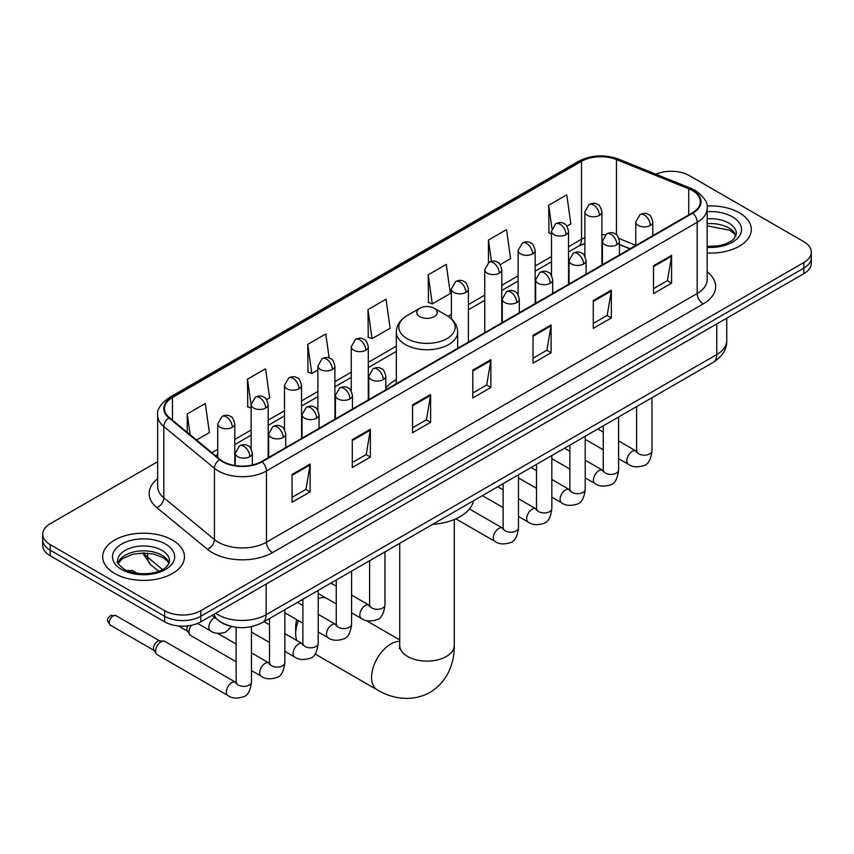 <?xml version="1.0" encoding="UTF-8"?>
<svg xmlns="http://www.w3.org/2000/svg" width="854" height="854" viewBox="0 0 854 854"><rect width="100%" height="100%" fill="white"/><g stroke="black" fill="none" stroke-linecap="round" stroke-linejoin="round"><path stroke-width="1.28" d="M396.331 379.582A45.155 26.068 0 0 0 385.816 388.026M629.942 248.856L619.438 244.607M229.566 625.918A25.556 14.753 180 0 1 219.243 621.082M157.67 461.694L50.183 523.748A25.556 14.753 0 0 0 42.7 534.188L42.7 545.311A25.556 14.753 0 0 0 50.183 555.751L164.641 621.829A25.556 14.753 0 0 0 200.786 621.829L803.817 273.675A25.556 14.753 0 0 0 811.3 263.245L811.3 257.684A25.556 14.753 0 0 1 803.817 268.113A25.556 14.753 0 0 0 811.3 257.684L811.3 252.111A25.556 14.753 0 0 0 803.817 241.682L689.359 175.604A25.556 14.753 0 0 0 655.947 174.227M42.7 534.188A25.556 14.753 0 0 0 50.183 544.617L164.641 610.706A25.556 14.753 0 0 0 200.786 610.706L200.786 616.268L803.817 268.113L200.786 616.268A25.556 14.753 0 0 1 164.641 616.268A25.556 14.753 0 0 0 200.786 616.268L200.786 621.829M50.183 544.617L50.183 550.179L164.641 616.268L50.183 550.179A25.556 14.753 0 0 1 42.7 539.749A25.556 14.753 0 0 0 50.183 550.179L50.183 555.751M739.35 212.817A40.896 23.613 0 0 0 707.005 205.985A40.896 23.613 0 0 1 739.35 212.817A40.896 23.613 0 0 1 751.328 229.512A40.896 23.613 0 0 0 739.35 212.817M172.476 540.102A40.896 23.613 0 0 0 127.908 534.978A40.896 23.613 0 0 0 102.672 556.797A40.896 23.613 0 0 0 114.649 573.482A40.896 23.613 0 0 0 159.207 578.606A40.896 23.613 0 0 0 184.453 556.797A40.896 23.613 0 0 0 172.476 540.102A40.896 23.613 0 0 0 127.908 534.978A40.896 23.613 0 0 0 102.672 556.797A40.896 23.613 0 0 0 114.649 573.482A40.896 23.613 0 0 0 159.207 578.606A40.896 23.613 0 0 0 184.453 556.797A40.896 23.613 0 0 0 172.476 540.102M692.37 190.549A27.264 15.735 180 0 1 700.355 201.683A27.264 15.735 180 0 1 692.37 212.817L261.634 461.491A27.264 15.735 180 0 1 220.022 459.388L169.412 417.659A27.264 15.735 180 0 1 164.48 408.628A27.264 15.735 180 0 1 172.465 397.505L581.531 161.331A27.264 15.735 180 0 1 616.449 159.57L688.73 188.787A27.264 15.735 180 0 1 692.37 190.549M692.85 190.271A27.947 16.13 0 0 0 689.114 188.467L616.834 159.25A27.947 16.13 0 0 0 581.051 161.054L171.985 397.227A27.947 16.13 0 0 0 168.857 417.884L219.467 459.612A27.947 16.13 0 0 0 262.114 461.768L692.85 213.094A27.947 16.13 0 0 0 692.85 190.271M292.057 474.472L292.057 502.291L310.13 491.861L310.13 464.032L292.057 474.472M292.057 497.359L305.978 489.321L310.055 464.96A6.811 3.939 -120 0 0 310.13 464.032M305.86 489.385L310.13 491.861M352.296 439.682L352.296 467.512L370.369 457.071L370.369 429.252L352.296 439.682M352.296 462.569L366.217 454.541L370.294 430.181A6.811 3.939 -120 0 0 370.369 429.252M366.099 454.606L370.369 457.071M412.546 404.903L412.546 432.732L430.619 422.292L430.619 394.473L412.546 404.903M412.546 427.79L426.466 419.762L430.544 395.391A6.811 3.939 -120 0 0 430.619 394.473M426.338 419.826L430.619 422.292M653.513 265.786L653.513 293.605L671.586 283.176L671.586 255.346L653.513 265.786M653.513 288.673L667.433 280.635L671.511 256.275A6.811 3.939 -120 0 0 671.586 255.346M667.305 280.71L671.586 283.176M593.263 300.565L593.263 328.384L611.336 317.955L611.336 290.125L593.263 300.565M593.263 323.452L607.183 315.414L611.272 291.054A6.811 3.939 -120 0 0 611.336 290.125M607.066 315.489L611.336 317.955M533.024 335.344L533.024 363.174L551.097 352.734L551.097 324.915L533.024 335.344M533.024 358.232L546.944 350.193L551.022 325.833A6.811 3.939 -120 0 0 551.097 324.915M546.827 350.268L551.097 352.734M472.785 370.124L472.785 397.953L490.858 387.513L490.858 359.694L472.785 370.124M472.785 393.011L486.705 384.973L490.783 360.612A6.811 3.939 -120 0 0 490.858 359.694M486.577 385.047L490.858 387.513M707.165 253.04A40.896 23.613 0 0 0 751.328 229.512A40.896 23.613 0 0 1 707.165 253.04M200.786 610.706L803.817 262.552A25.556 14.753 0 0 0 811.3 252.111M266.565 399.576L269.629 397.804L265.551 368.736L247.479 379.165L247.767 406.824M196.527 440.013L209.39 432.583L205.312 403.515L187.239 413.944L187.239 432.359M428.206 274.828L432.284 303.896L450.357 293.466L446.279 264.388L428.206 274.828L428.494 302.487M500.177 264.697L510.596 258.687L506.518 229.609L488.445 240.049L488.445 262.658M566.928 226.161L570.846 223.908L566.757 194.829L548.684 205.27L548.983 232.918M329.164 357.965L325.79 333.957L307.718 344.386L308.016 372.045M367.967 309.607L372.045 338.675L390.118 328.246L386.04 299.178L367.967 309.607L368.255 337.266M372.045 338.675L367.967 337.159M432.284 303.896L428.206 302.369M488.445 240.049L491.434 261.356M551.492 233.857L548.684 232.811M548.684 205.27L551.94 228.424M307.718 344.386L311.795 373.465L317.88 369.953M311.795 373.465L307.718 371.938M251.129 408.084L247.479 406.717M247.479 379.165L251.129 405.17M187.239 413.944L190.154 434.761M298.388 620.602A27.264 15.735 120 0 0 295.676 633.561L295.676 626.601A18.745 10.824 -60 0 1 296.818 619.705M295.676 633.561A27.264 15.735 120 0 0 296.85 640.543M419.773 316.631A10.227 5.903 0 0 0 434.227 316.631A10.227 5.903 0 0 0 434.227 308.283L446.92 315.617A28.171 16.269 0 0 1 446.92 338.622A28.171 16.269 0 0 1 407.08 338.622A28.171 16.269 0 0 1 407.08 315.617C400.142 319.738 396.555 325.203 396.331 332.035A30.669 17.71 0 0 0 405.308 344.557A30.669 17.71 0 0 0 438.732 348.389A30.669 17.71 0 0 0 457.669 332.035C457.445 325.203 453.858 319.738 446.92 315.617L434.227 308.283A10.227 5.903 0 0 0 419.773 308.283A10.227 5.903 0 0 0 419.773 316.631M432.636 524.345A46.853 27.05 0 0 0 473.522 500.743M325.459 597.704A27.264 15.735 120 0 0 318.222 598.601M236.131 661.733L190.57 635.429A7.665 4.43 -60 0 1 189.609 634.479A7.665 4.43 -60 0 1 188.98 631.917A7.665 4.43 -60 0 1 191.435 625.267M189.609 634.479L187.325 630.818A5.54 3.202 -60 0 1 186.877 628.96A5.54 3.202 -60 0 1 187.624 625.875M155.609 651.186A7.665 4.43 -60 0 1 161.032 641.802A7.665 4.43 -60 0 1 163.562 641.066A7.665 4.43 -60 0 1 164.865 641.418L235.587 682.25A7.665 4.43 -60 0 0 232.096 682.442A7.665 4.43 -60 0 0 231.754 682.634A7.665 4.43 -60 0 0 226.748 689.391A7.665 4.43 -60 0 0 227.922 695.53L157.2 654.698A7.665 4.43 -60 0 1 156.239 653.748A7.665 4.43 -60 0 1 155.609 651.186M156.239 653.748L153.955 650.086A5.54 3.202 -60 0 1 153.496 648.229A5.54 3.202 -60 0 1 157.414 641.45A5.54 3.202 -60 0 1 159.25 640.916L163.562 641.066M215.667 613.236A34.075 19.674 0 0 0 217.962 614.699A34.075 19.674 0 0 0 266.149 614.699L716.762 354.549A34.075 19.674 0 0 0 726.743 340.629C727 349.083 722.495 356.321 713.239 362.342L262.626 622.502A17.037 9.842 60 0 0 266.149 614.699L266.149 584.093M716.762 323.933L716.762 354.549A17.037 9.842 60 0 1 713.239 362.342M214.29 614.037A17.037 11.401 129.5 0 0 217.258 619.577L212.08 615.307M803.817 273.675L803.817 262.552M164.641 621.829L164.641 610.706M143.739 553.008A34.075 19.674 0 0 0 147.657 557.256L147.657 553.178M158.641 571.251L150.774 564.75A17.037 11.401 129.5 0 1 147.657 557.256L162.506 569.501M707.165 271.796A42.593 24.595 180 0 1 703.205 303.939L272.479 552.623A8.519 4.921 60 0 1 266.459 542.183L697.184 293.509A34.075 19.674 0 0 0 707.165 279.589L707.165 208.365A34.075 19.674 180 0 1 697.184 222.275A8.519 4.921 -120 0 0 692.85 213.094M272.479 552.623A42.593 24.595 180 0 1 212.24 552.623A42.593 24.595 180 0 1 207.469 549.336L156.848 507.607A42.593 24.595 180 0 1 157.67 478.742M218.261 542.183A34.075 19.674 0 0 0 266.459 542.183L266.459 470.949A34.075 19.674 180 0 1 214.439 468.323L163.829 426.594A34.075 19.674 180 0 1 157.67 415.311L157.67 486.545A34.075 19.674 0 0 0 163.829 497.829L214.439 539.557A34.075 19.674 0 0 0 218.261 542.183M707.165 208.365C708.308 203.038 704.39 197.103 695.423 190.549L690.939 188.371A8.519 3.992 112 0 0 689.114 188.467M690.939 188.371L618.659 159.154C604.547 154.158 591.149 154.884 578.478 161.331A8.519 4.921 60 0 1 581.051 161.054M171.985 397.227A8.519 4.921 -120 0 0 169.412 397.494C160.573 403.857 156.656 409.792 157.67 415.311M168.857 417.884A8.519 5.7 129.5 0 0 163.829 426.594L163.829 497.829A8.519 5.7 -50.5 0 1 156.848 507.607M618.659 159.154A8.519 3.992 112 0 0 616.834 159.25M219.467 459.612A8.519 5.7 129.5 0 0 214.439 468.323L214.439 539.557A8.519 5.7 -50.5 0 1 207.469 549.336M262.114 461.768A8.519 4.921 60 0 1 266.459 470.949L697.184 222.275L697.184 293.509A8.519 4.921 60 0 0 703.205 303.939M172.465 397.505L172.465 420.179M688.73 188.787L688.73 214.909M616.449 159.57L616.449 234.775M635.771 245.29L618.979 238.501M605.315 234.85A27.264 15.735 0 0 0 601.91 234.647M584.873 237.604A27.264 15.735 0 0 0 581.531 239.237L568.529 246.742M581.531 161.331L581.531 239.237A15.34 8.85 60 0 1 578.35 246.262L568.529 251.93M551.492 256.584L535.159 266.01M518.122 275.853L501.789 285.279M484.752 295.121L468.408 304.547M451.371 314.389L448.051 316.3M396.331 346.169L368.287 362.352M351.25 372.195L334.917 381.621M317.88 391.463L301.537 400.889M284.499 410.731L268.167 420.157M251.129 430L234.797 439.426M217.749 449.268L211.867 452.663M619.492 244.447A15.34 7.184 -68 0 1 619.438 244.425L630.135 248.738M472.785 371.01L490.783 360.612M533.024 336.23L551.022 325.833M593.263 301.451L611.272 291.054M653.513 266.661L671.511 256.275M412.546 405.789L430.544 395.391M352.296 440.568L370.294 430.181M292.057 475.347L310.055 464.96M735.977 235.821A25.972 14.988 0 0 0 728.804 227.954A25.972 14.988 0 0 0 707.165 223.673M707.165 246.4L718.374 245.856L725.43 243.998L731.59 240.839L734.28 238.469L736.404 233.686A25.972 14.988 0 0 0 728.804 223.075A25.972 14.988 0 0 0 707.165 218.805M707.165 247.35A31.075 17.945 0 0 0 738.486 237.241A31.075 17.945 0 0 0 732.412 216.82A31.075 17.945 0 0 0 707.165 211.664M454.264 519.499L454.264 645.378A27.264 15.735 180 0 1 446.279 656.512A27.264 15.735 180 0 1 407.721 656.512A27.264 15.735 180 0 1 399.736 645.378L399.384 648.592M454.264 645.378C454.627 661.145 448.638 681.15 430.042 692.391C411.02 702.874 390.694 698.06 377.222 689.861A27.264 15.735 -60 0 1 373.049 668.009A27.264 15.735 -60 0 1 390.854 643.991A27.264 15.735 -60 0 1 399.736 641.365M169.092 563.106A25.972 14.988 0 0 0 161.918 555.239A25.972 14.988 0 0 0 135.861 551.513A25.972 14.988 0 0 0 118.023 563.106M161.918 550.36A25.972 14.988 0 0 0 133.619 547.115A25.972 14.988 0 0 0 117.596 560.961C116.229 561.772 118.418 564.526 124.14 569.223C137.494 577.026 167.17 574.859 169.53 560.961A25.972 14.988 0 0 0 161.918 550.36M121.588 569.479A31.075 17.945 0 0 0 165.537 569.479A31.075 17.945 0 0 0 165.537 544.105A31.075 17.945 0 0 0 121.588 544.105A31.075 17.945 0 0 0 121.588 569.479M650.321 225.477A8.519 4.921 0 0 0 652.808 221.997C651.463 217.065 650.118 214.653 648.773 214.749C646.307 213.009 643.393 212.966 640.03 214.621A8.519 4.921 60 0 1 644.29 215.037A8.519 4.921 -120 0 1 650.321 225.477A8.519 4.921 0 0 1 638.269 225.477A8.519 4.921 0 0 1 635.771 221.997L640.03 214.621M618.584 458.641L628.416 464.309A7.665 4.43 -60 0 1 627.231 458.171A7.665 4.43 -60 0 1 632.248 451.414A7.665 4.43 -60 0 1 632.59 451.222A7.665 4.43 -60 0 1 636.081 451.029L618.584 440.931M637.063 451.798L636.379 452.374L636.625 450.709A7.665 4.43 -0 0 0 638.867 453.848A7.665 4.43 -0 0 0 649.36 454.04A7.665 4.43 -0 0 0 651.965 450.709C650.908 459.623 648.154 464.587 643.692 465.633C637.276 467.586 632.184 467.138 628.416 464.309M616.94 244.746A8.519 4.921 0 0 0 619.438 241.266C618.093 236.334 616.737 233.921 615.392 234.017C612.926 232.277 610.012 232.235 606.66 233.889A8.519 4.921 60 0 1 610.92 234.306A8.519 4.921 -120 0 1 616.94 244.746A8.519 4.921 0 0 1 604.899 244.746A8.519 4.921 0 0 1 602.401 241.266L606.66 233.889M585.214 477.909L595.035 483.577A7.665 4.43 -60 0 1 593.861 477.439A7.665 4.43 -60 0 1 598.867 470.682A7.665 4.43 -60 0 1 599.209 470.49A7.665 4.43 -60 0 1 602.7 470.298L585.214 460.199M603.693 471.066L603.009 471.643L603.255 469.978A7.665 4.43 -0 0 0 605.497 473.116A7.665 4.43 -0 0 0 615.99 473.308A7.665 4.43 -0 0 0 618.584 469.978C617.538 478.891 614.773 483.855 610.311 484.901C603.906 486.855 598.814 486.406 595.035 483.577M583.57 264.014A8.519 4.921 0 0 0 586.068 260.534C584.712 255.602 583.367 253.19 582.022 253.286C579.556 251.546 576.642 251.503 573.29 253.158A8.519 4.921 60 0 1 577.55 253.574A8.519 4.921 -120 0 1 583.57 264.014A8.519 4.921 0 0 1 571.518 264.014A8.519 4.921 0 0 1 569.02 260.534L573.29 253.158M551.833 497.177L561.665 502.846A7.665 4.43 -60 0 1 560.491 496.708A7.665 4.43 -60 0 1 565.497 489.95A7.665 4.43 -60 0 1 565.839 489.758A7.665 4.43 -60 0 1 569.33 489.566L551.833 479.468M570.312 490.335L569.629 490.911L569.874 489.246A7.665 4.43 -0 0 0 572.127 492.384A7.665 4.43 -0 0 0 582.62 492.577A7.665 4.43 -0 0 0 585.214 489.246C584.157 498.16 581.403 503.123 576.941 504.17C570.536 506.123 565.444 505.675 561.665 502.846M550.2 283.282A8.519 4.921 0 0 0 552.687 279.802C551.342 274.871 549.997 272.458 548.652 272.554C546.176 270.814 543.272 270.771 539.909 272.426A8.519 4.921 60 0 1 544.169 272.842A8.519 4.921 -120 0 1 550.2 283.282A8.519 4.921 0 0 1 538.148 283.282A8.519 4.921 0 0 1 535.65 279.802L539.909 272.426M518.463 516.446L528.284 522.114A7.665 4.43 -60 0 1 527.11 515.976A7.665 4.43 -60 0 1 532.127 509.219A7.665 4.43 -60 0 1 532.458 509.027A7.665 4.43 -60 0 1 535.96 508.835L518.463 498.736M536.942 509.603L536.259 510.18L536.504 508.514A7.665 4.43 -0 0 0 538.746 511.653A7.665 4.43 -0 0 0 549.239 511.845A7.665 4.43 -0 0 0 551.833 508.514C550.787 517.428 548.033 522.392 543.571 523.438C537.155 525.391 532.063 524.943 528.284 522.114M516.819 302.551A8.519 4.921 0 0 0 519.317 299.071C517.962 294.139 516.617 291.726 515.272 291.822C512.806 290.082 509.891 290.04 506.539 291.694A8.519 4.921 60 0 1 510.799 292.111A8.519 4.921 -120 0 1 516.819 302.551A8.519 4.921 0 0 1 504.767 302.551A8.519 4.921 0 0 1 502.28 299.071L506.539 291.694M455.833 518.816L494.914 541.383A7.665 4.43 -60 0 1 493.74 535.244A7.665 4.43 -60 0 1 498.747 528.487A7.665 4.43 -60 0 1 499.088 528.295A7.665 4.43 -60 0 1 502.579 528.103L469.433 508.963M503.572 528.872L502.878 529.448L503.134 527.783A7.665 4.43 -0 0 0 505.376 530.921A7.665 4.43 -0 0 0 515.869 531.113A7.665 4.43 -0 0 0 518.463 527.783C517.417 536.696 514.652 541.66 510.19 542.706C503.785 544.66 498.693 544.212 494.914 541.383M383.329 379.624A8.519 4.921 0 0 0 385.816 376.144C384.471 371.212 383.126 368.8 381.781 368.896C379.304 367.156 376.4 367.113 373.038 368.768A8.519 4.921 60 0 1 377.297 369.184A8.519 4.921 -120 0 1 383.329 379.624A8.519 4.921 0 0 1 371.276 379.624A8.519 4.921 0 0 1 368.779 376.144L373.038 368.768M351.592 612.788L361.413 618.456A7.665 4.43 -60 0 1 360.239 612.318A7.665 4.43 -60 0 1 365.256 605.561A7.665 4.43 -60 0 1 365.597 605.369A7.665 4.43 -60 0 1 369.088 605.176L351.592 595.078M370.07 605.945L369.387 606.521L369.633 604.856A7.665 4.43 -0 0 0 371.874 607.995A7.665 4.43 -0 0 0 382.368 608.187A7.665 4.43 -0 0 0 384.973 604.856C383.916 613.77 381.162 618.734 376.699 619.78C370.284 621.733 365.192 621.285 361.413 618.456M349.948 398.893A8.519 4.921 0 0 0 352.446 395.413C351.101 390.481 349.745 388.068 348.4 388.164C345.934 386.424 343.02 386.382 339.668 388.036A8.519 4.921 60 0 1 343.927 388.453A8.519 4.921 -120 0 1 349.948 398.893A8.519 4.921 0 0 1 337.906 398.893A8.519 4.921 0 0 1 335.408 395.413L339.668 388.036M318.222 632.056L328.043 637.724A7.665 4.43 -60 0 1 326.868 631.586A7.665 4.43 -60 0 1 331.875 624.829A7.665 4.43 -60 0 1 332.217 624.637A7.665 4.43 -60 0 1 335.707 624.445L318.222 614.346M336.7 625.213L336.017 625.79L336.262 624.125A7.665 4.43 -0 0 0 338.504 627.263A7.665 4.43 -0 0 0 348.998 627.455A7.665 4.43 -0 0 0 351.592 624.125C350.546 633.038 347.781 638.002 343.319 639.048C336.914 641.002 331.822 640.553 328.043 637.724M316.578 418.161A8.519 4.921 0 0 0 319.076 414.681C317.72 409.749 316.375 407.337 315.03 407.433C312.564 405.693 309.65 405.65 306.287 407.305A8.519 4.921 60 0 1 310.557 407.721A8.519 4.921 -120 0 1 316.578 418.161A8.519 4.921 0 0 1 304.526 418.161A8.519 4.921 0 0 1 302.028 414.681L306.287 407.305M284.841 651.324L294.673 656.993A7.665 4.43 -60 0 1 293.498 650.855A7.665 4.43 -60 0 1 298.505 644.097A7.665 4.43 -60 0 1 298.847 643.905A7.665 4.43 -60 0 1 302.337 643.713L284.841 633.615M303.319 644.482L302.636 645.058L302.882 643.393A7.665 4.43 -0 0 0 305.134 646.531A7.665 4.43 -0 0 0 315.628 646.724A7.665 4.43 -0 0 0 318.222 643.393C317.165 652.307 314.411 657.27 309.949 658.317C303.544 660.27 298.452 659.822 294.673 656.993M283.197 437.429A8.519 4.921 0 0 0 285.695 433.949C284.35 429.018 283.005 426.605 281.649 426.701C279.183 424.961 276.28 424.918 272.917 426.573A8.519 4.921 60 0 1 277.176 426.989A8.519 4.921 -120 0 1 283.197 437.429A8.519 4.921 0 0 1 271.156 437.429A8.519 4.921 0 0 1 268.658 433.949L272.917 426.573M251.471 670.593L261.292 676.261A7.665 4.43 -60 0 1 260.118 670.123A7.665 4.43 -60 0 1 265.124 663.366A7.665 4.43 -60 0 1 265.466 663.174A7.665 4.43 -60 0 1 268.967 662.982L251.471 652.883M269.949 663.75L269.266 664.327L269.512 662.661A7.665 4.43 -0 0 0 271.753 665.8A7.665 4.43 -0 0 0 282.247 665.992A7.665 4.43 -0 0 0 284.841 662.661C283.795 671.575 281.041 676.539 276.579 677.585C270.163 679.538 265.071 679.09 261.292 676.261M249.827 456.698A8.519 4.921 0 0 0 252.325 453.218C250.969 448.286 249.624 445.873 248.279 445.969C245.813 444.229 242.899 444.187 239.547 445.841A8.519 4.921 60 0 1 243.806 446.258A8.519 4.921 -120 0 1 249.827 456.698A8.519 4.921 0 0 1 237.775 456.698A8.519 4.921 0 0 1 235.288 453.218L239.547 445.841M113.198 615.926A5.54 3.202 -60 0 1 115.973 615.649L110.433 615.649A5.54 3.202 60 0 1 113.198 615.926A5.54 3.202 -60 0 0 109.579 620.805A5.54 3.202 -60 0 0 110.433 625.235L154.232 650.524M236.579 683.019L235.885 683.595L236.131 681.93A7.665 4.43 -0 0 0 238.383 685.068A7.665 4.43 -0 0 0 248.877 685.26A7.665 4.43 -0 0 0 251.471 681.93C250.425 690.843 247.66 695.807 243.198 696.853C236.793 698.807 231.701 698.358 227.922 695.53M599.412 215.347A8.519 4.921 0 0 0 601.91 211.877C600.554 206.946 599.209 204.533 597.864 204.629C595.398 202.889 592.484 202.846 589.132 204.49A8.519 4.921 60 0 1 593.391 204.917A8.519 4.921 -120 0 1 599.412 215.347A8.519 4.921 0 0 1 587.36 215.347A8.519 4.921 0 0 1 584.873 211.877L589.132 204.49M566.042 234.615A8.519 4.921 0 0 0 568.529 231.146C567.184 226.214 565.839 223.801 564.494 223.897C562.028 222.157 559.114 222.115 555.751 223.759A8.519 4.921 60 0 1 560.01 224.186A8.519 4.921 -120 0 1 566.042 234.615A8.519 4.921 0 0 1 553.99 234.615A8.519 4.921 0 0 1 551.492 231.146L555.751 223.759M532.661 253.884A8.519 4.921 0 0 0 535.159 250.414C533.814 245.482 532.458 243.07 531.113 243.166C528.647 241.426 525.733 241.383 522.381 243.027A8.519 4.921 60 0 1 526.64 243.454A8.519 4.921 -120 0 1 532.661 253.884A8.519 4.921 0 0 1 520.62 253.884A8.519 4.921 0 0 1 518.122 250.414L522.381 243.027M499.291 273.152A8.519 4.921 0 0 0 501.789 269.683C500.433 264.751 499.088 262.338 497.743 262.434C495.277 260.694 492.363 260.651 489.011 262.295A8.519 4.921 60 0 1 493.27 262.722A8.519 4.921 -120 0 1 499.291 273.152A8.519 4.921 0 0 1 487.239 273.152A8.519 4.921 0 0 1 484.752 269.683L489.011 262.295M465.921 292.42A8.519 4.921 0 0 0 468.408 288.951C467.063 284.019 465.718 281.606 464.373 281.703C461.897 279.963 458.993 279.92 455.63 281.564A8.519 4.921 60 0 1 459.89 281.991A8.519 4.921 -120 0 1 465.921 292.42A8.519 4.921 0 0 1 453.869 292.42A8.519 4.921 0 0 1 451.371 288.951L455.63 281.564M365.79 350.225A8.519 4.921 0 0 0 368.287 346.756C366.942 341.824 365.587 339.412 364.242 339.508C361.776 337.768 358.872 337.725 355.51 339.369A8.519 4.921 60 0 1 359.769 339.796A8.519 4.921 -120 0 1 365.79 350.225A8.519 4.921 0 0 1 353.748 350.225A8.519 4.921 0 0 1 351.25 346.756L355.51 339.369M332.419 369.494A8.519 4.921 0 0 0 334.917 366.024C333.562 361.093 332.217 358.68 330.872 358.776C328.406 357.036 325.491 356.993 322.139 358.637A8.519 4.921 60 0 1 326.399 359.064A8.519 4.921 -120 0 1 332.419 369.494A8.519 4.921 0 0 1 320.367 369.494A8.519 4.921 0 0 1 317.88 366.024L322.139 358.637M299.049 388.762A8.519 4.921 0 0 0 301.537 385.293C300.192 380.361 298.847 377.948 297.502 378.044C295.036 376.304 292.121 376.262 288.759 377.906A8.519 4.921 60 0 1 293.018 378.333A8.519 4.921 -120 0 1 299.049 388.762A8.519 4.921 0 0 1 286.997 388.762A8.519 4.921 0 0 1 284.499 385.293L288.759 377.906M265.669 408.031A8.519 4.921 0 0 0 268.167 404.561C266.822 399.629 265.466 397.217 264.121 397.313C261.655 395.573 258.741 395.53 255.389 397.174A8.519 4.921 60 0 1 259.648 397.601A8.519 4.921 -120 0 1 265.669 408.031A8.519 4.921 0 0 1 253.627 408.031A8.519 4.921 0 0 1 251.129 404.561L255.389 397.174M129.883 570.952A5.54 3.202 -60 0 1 132.658 570.675L127.118 570.675A5.54 3.202 60 0 1 129.883 570.952A5.54 3.202 -60 0 0 129.125 571.475M232.299 427.299A8.519 4.921 0 0 0 234.797 423.83C233.441 418.898 232.096 416.485 230.751 416.581C228.285 414.841 225.371 414.798 222.019 416.442A8.519 4.921 60 0 1 226.278 416.869A8.519 4.921 -120 0 1 232.299 427.299A8.519 4.921 0 0 1 220.247 427.299A8.519 4.921 0 0 1 217.749 423.83L222.019 416.442M231.669 626.473L225.669 632.131C219.264 634.074 214.173 633.636 210.394 630.807A7.665 4.43 -60 0 1 208.803 627.295A7.665 4.43 -60 0 1 214.567 617.72A7.665 4.43 -60 0 1 214.845 617.591M262.626 622.502C248.909 629.387 235.202 629.387 221.485 622.502L217.258 619.577M726.743 340.629L726.743 318.179M150.774 564.75L142.607 553.008M578.478 161.331L169.412 397.494M584.873 243.454L578.35 246.262M551.492 261.772L535.159 271.198M518.122 281.041L501.789 290.467M484.752 300.309L468.408 309.735M396.331 351.357L368.287 367.54M351.25 377.383L334.917 386.809M317.88 396.651L301.537 406.077M284.499 415.919L268.167 425.345M251.129 435.188L234.797 444.614M217.749 454.456L215.571 455.716M735.849 236.12L734.28 233.761L729.86 230.292L707.165 225.83M377.222 689.861L315.094 653.993M457.669 348.315L457.669 332.035M396.331 383.724L396.331 332.035M419.773 308.283L407.08 315.617M399.736 639.902L366.078 620.463M399.736 543.336L399.736 645.378M168.975 563.405L167.405 561.046L162.986 557.577L153.848 554.129L143.536 553.008L132.551 554.299L122.293 558.762L118.151 563.405M651.965 397.718L651.965 450.709M652.808 235.651L652.808 221.997M603.255 449.78L585.214 439.372M636.625 406.579L636.625 450.709M635.771 245.482L635.771 221.997M603.255 432.081L597.853 428.964M603.234 470.575L602.7 470.298M618.584 416.987L618.584 469.978M619.438 254.919L619.438 241.266M569.874 469.049L551.833 458.641M603.255 425.847L603.255 469.978M602.401 264.751L602.401 241.266M569.874 451.35L564.483 448.233M585.214 436.255L585.214 489.246M586.068 274.187L586.068 260.534M536.504 488.317L518.463 477.909M569.874 445.115L569.874 489.246M569.02 284.019L569.02 260.534M536.504 470.618L531.103 467.501M551.833 455.524L551.833 508.514M552.687 293.456L552.687 279.802M503.134 507.586L482.393 495.619M536.504 464.384L536.504 508.514M535.65 303.287L535.65 279.802M503.134 489.886L497.733 486.769M518.463 474.792L518.463 527.783M519.317 312.724L519.317 299.071M503.134 483.652L503.134 527.783M502.28 322.556L502.28 299.071M384.973 551.865L384.973 604.856M385.816 389.798L385.816 376.144M336.262 603.927L318.222 593.519M369.633 560.726L369.633 604.856M368.779 399.629L368.779 376.144M336.262 586.228L330.861 583.111M351.592 571.134L351.592 624.125M352.446 409.066L352.446 395.413M302.882 623.196L284.841 612.788M336.262 579.994L336.262 624.125M335.408 418.898L335.408 395.413M302.882 605.497L297.48 602.38M318.222 590.402L318.222 643.393M319.076 428.334L319.076 414.681M269.512 642.464L251.471 632.056M302.882 599.262L302.882 643.393M302.028 438.166L302.028 414.681M269.512 624.765L264.11 621.648M284.841 609.671L284.841 662.661M285.695 447.603L285.695 433.949M178.39 625.939L187.602 631.255M269.512 618.531L269.512 662.661M268.658 457.434L268.658 433.949M236.131 644.033L217.631 633.348M251.471 626.687L251.471 681.93M252.325 465.014L252.325 453.218M236.131 627.284L236.131 681.93M235.288 465.558L235.288 453.218M115.973 615.649L159.773 640.938M110.433 625.235C105.405 618.627 107.668 619.001 110.433 615.649M601.91 265.039L601.91 211.877M584.873 256.179L584.873 211.877M568.529 284.307L568.529 231.146M551.492 275.447L551.492 231.146M535.159 303.576L535.159 250.414M518.122 294.715L518.122 250.414M501.789 322.844L501.789 269.683M484.752 332.676L484.752 269.683M468.408 342.112L468.408 288.951M451.371 318.82L451.371 288.951M368.287 399.918L368.287 346.756M351.25 391.057L351.25 346.756M334.917 419.186L334.917 366.024M317.88 410.326L317.88 366.024M301.537 438.454L301.537 385.293M284.499 429.594L284.499 385.293M268.167 457.723L268.167 404.561M251.129 448.862L251.129 404.561M234.797 465.483L234.797 423.83M210.394 630.807L197.573 623.409M132.658 570.675L137.377 573.397M217.749 457.52L217.749 423.83"/></g></svg>
